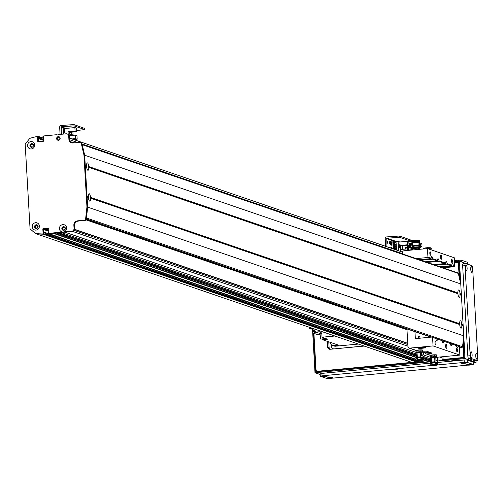 <?xml version="1.0" encoding="UTF-8"?>
<svg xmlns="http://www.w3.org/2000/svg" width="503" height="503" viewBox="0 0 503 503"><rect width="100%" height="100%" fill="white"/><g stroke="black" fill="none" stroke-linecap="round" stroke-linejoin="round"><path stroke-width="0.75" d="M32.343 147.146L32.142 146.801A1.327 1.264 108.9 0 1 30.658 145.116A1.327 1.264 108.9 0 1 33.11 145.656L33.405 145.826M33.154 145.744A1.308 1.245 -71.1 0 0 33.022 146.618A1.327 1.264 108.9 0 1 33.141 145.725M32.645 146.97L32.211 146.819M38.065 226.061L37.763 226.281A1.327 1.264 108.9 0 1 36.103 227.909A1.327 1.264 108.9 0 1 36.669 225.331L36.82 224.835M407.763 343.31L74.733 229.324M86 219.849L406.977 329.704M470.468 265.169L459.446 261.227L465.061 358.582L440.835 360.865A2.458 2.339 -71.1 0 0 443.036 358.211L442.948 356.696M423.306 358.658L429.273 360.682L429.109 361.971L425.01 362.361A0.409 0.39 -71.1 0 1 424.853 362.342L419.854 360.632M412.108 362.449L412.202 362.481A114.621 109.013 -71.1 0 0 419.074 362.915L420.709 362.764A0.409 0.39 -71.1 0 0 421.074 362.323L420.866 361.135L419.156 360.576M28.143 195.541L30.035 228.406M48.684 228.362L43.924 228.808A0.409 0.39 -71.1 0 0 43.56 229.249L43.818 233.713A0.409 0.39 108.9 0 1 43.447 234.159L44.622 234.046A0.409 0.39 -71.1 0 0 44.987 233.606L44.773 232.417L43.73 232.254L43.572 229.494L44.937 228.714L47.992 228.425L48.722 228.764M36.669 225.331L37.964 225.778M48.904 232.009L48.451 232.298L48.502 233.273A0.409 0.39 -71.1 0 0 48.917 233.644L53.243 232.99M56.053 232.946L58.323 232.512M61.177 232.487L415.233 353.659L61.152 232.487L64.742 232.147L416.038 352.377M39.636 141.62L38.492 141.387L38.335 138.627L39.479 138.029L39.423 137.061A0.409 0.39 -71.1 0 0 39.008 136.69L37.914 136.791M25.225 145.002L27.124 177.867M58.071 140.274L57.996 139.715A1.327 1.264 108.9 0 1 58.989 137.262A1.327 1.264 108.9 0 1 59.26 139.595L59.241 140.041M59.128 140.104L57.996 139.715M64.239 226.796L64.321 227.375A1.327 1.264 108.9 0 1 63.321 229.827A1.327 1.264 108.9 0 1 63.057 227.494L64.969 228.148M43.396 136.275L43.308 136.288A0.409 0.39 -71.1 0 0 42.937 136.728L42.994 137.703L43.478 137.897M57.109 134.672L43.761 135.929A0.409 0.39 -71.1 0 0 43.39 136.37L43.648 140.834A0.409 0.39 108.9 0 1 43.283 141.274L38.203 141.752A0.409 0.39 108.9 0 1 37.788 141.387L37.53 136.923A0.409 0.39 -71.1 0 0 37.115 136.552L36.656 136.596A114.621 109.013 -71.1 0 0 29.903 138.319L25.169 143.965L30.061 228.821L35.392 233.518A114.621 109.013 -71.1 0 0 42.271 233.952L42.988 234.197A114.621 109.013 108.9 0 1 36.115 233.763L36.015 233.732M63.057 227.494L63.07 226.903M62.718 232.028A3.722 3.54 108.9 0 1 62.825 224.634A3.722 3.54 108.9 0 1 63.774 231.927L49.376 233.285A0.409 0.39 -71.1 0 1 49.219 233.266L49.935 233.511A0.409 0.39 108.9 0 1 49.803 233.43M63.479 226.69A1.842 1.754 -71.1 0 0 62.988 230.255A1.842 1.754 -71.1 0 0 65.245 229.079A1.842 1.754 -71.1 0 0 63.479 226.69M64.265 226.803A1.842 1.754 -71.1 0 0 62.014 228.318A1.842 1.754 -71.1 0 0 63.076 230.286M31.582 143.638A1.842 1.754 -71.1 0 0 31.092 147.209A1.842 1.754 -71.1 0 0 33.343 146.033A1.842 1.754 -71.1 0 0 31.582 143.638M30.922 141.582A3.722 3.54 108.9 0 1 34.323 146.832A3.722 3.54 108.9 0 1 28.162 147.41A3.722 3.54 108.9 0 1 30.922 141.582M32.368 143.751A1.842 1.754 -71.1 0 0 31.173 147.234M36.26 224.766A1.842 1.754 -71.1 0 0 35.77 228.337A1.842 1.754 -71.1 0 0 38.021 227.161A1.842 1.754 -71.1 0 0 36.26 224.766M35.6 222.716A3.722 3.54 108.9 0 1 39.001 227.96A3.722 3.54 108.9 0 1 32.84 228.538A3.722 3.54 108.9 0 1 35.6 222.716M37.046 224.879A1.842 1.754 -71.1 0 0 35.851 228.362M58.285 136.634A1.842 1.754 -71.1 0 0 57.795 140.205A1.842 1.754 -71.1 0 0 60.052 139.029A1.842 1.754 -71.1 0 0 58.285 136.634M59.071 136.747A1.842 1.754 -71.1 0 0 57.883 140.23M80.656 142.575A1.635 1.559 108.9 0 1 82.02 143.77L84.667 155.226L87.667 207.148L86.359 218.975A1.635 1.559 108.9 0 1 84.894 220.459L78.254 221.087A4.093 3.892 -71.1 0 0 74.576 225.514L74.765 228.758A2.458 2.339 108.9 0 1 72.564 231.411L50.093 233.53A0.409 0.39 108.9 0 1 49.935 233.511M63.774 231.927L71.841 231.166A2.458 2.339 -71.1 0 0 74.048 228.513L73.859 225.269A4.093 3.892 108.9 0 1 77.531 220.842L84.177 220.213A1.635 1.559 -71.1 0 0 85.642 218.73L86.944 206.903L83.951 154.981L81.304 143.525A1.635 1.559 -71.1 0 0 79.688 142.33L73.042 142.959A4.093 3.892 108.9 0 1 68.898 139.268L68.716 136.024A2.458 2.339 -71.1 0 0 66.226 133.811L58.159 134.571M42.271 233.952L42.73 233.908A0.409 0.39 -71.1 0 0 43.095 233.467L42.837 229.003A0.409 0.39 108.9 0 1 43.208 228.563L48.288 228.085A0.409 0.39 108.9 0 1 48.703 228.456L48.961 232.914A0.409 0.39 -71.1 0 0 49.219 233.266M457.516 272.827A0.817 0.78 108.9 0 1 458.327 273.425L460.761 283.944L461.345 294.085L460.974 294.525L461.389 294.896L463.118 324.913L462.754 325.359L463.169 325.724L463.753 335.866L86.944 206.903M460.761 283.944L83.951 154.981M67.515 134.075A2.458 2.339 108.9 0 1 69.433 136.269L69.621 139.513A4.093 3.892 -71.1 0 0 71.847 142.877M37.404 136.653L37.832 136.803A0.409 0.39 108.9 0 1 38.247 137.168L38.505 141.632A0.409 0.39 -71.1 0 0 38.524 141.727M391.101 245.313A2.05 0.578 -95.4 0 1 390.391 243.213A2.05 0.578 -95.4 0 1 390.793 241.245A2.05 0.578 -95.4 0 1 391.56 243.232A2.05 0.578 -95.4 0 1 391.177 245.326A2.05 0.578 -95.4 0 1 391.101 245.313M390.705 248.067A2.05 0.578 -95.4 0 1 391.12 246.929A2.05 0.578 -95.4 0 1 391.831 248.451M389.485 241.798L389.643 243.798L389.485 241.798M387.599 241.547L387.75 243.546L387.599 241.547M410.083 239.793L399.539 236.02L386.706 236.913A1.635 1.559 -71.1 0 0 385.235 238.686L385.675 246.344M410.071 239.623L410.253 241L408.518 241.39L411.58 241.415L411.504 240.113L410.197 240.006M410.146 240.918L399.615 237.315L399.539 236.02M386.958 246.784L386.782 238.215L399.615 237.315M407.637 241.471L408.518 241.39L407.637 241.471M90.559 198.201A3.722 1.056 -95.4 0 1 89.471 200.993A3.722 1.056 -95.4 0 1 88.39 197.459L88.346 196.648A3.722 1.056 -95.4 0 1 88.805 193.906A3.722 1.056 -95.4 0 1 89.238 193.73A3.722 1.056 -95.4 0 1 90.509 197.39L90.031 197.792L90.559 198.201L459.692 324.536L459.648 323.725A3.722 1.056 -95.4 0 1 460.107 320.989A3.722 1.056 -95.4 0 1 460.541 320.807A3.722 1.056 -95.4 0 1 461.811 324.466L461.333 324.869L461.855 325.278A3.722 1.056 -95.4 0 1 460.773 328.075A3.722 1.056 -95.4 0 1 459.692 324.536M460.082 294.45A3.722 1.056 -95.4 0 1 458.994 297.242A3.722 1.056 -95.4 0 1 457.912 293.708L457.868 292.897A3.722 1.056 -95.4 0 1 458.327 290.162A3.722 1.056 -95.4 0 1 458.761 289.98A3.722 1.056 -95.4 0 1 460.031 293.639L459.553 294.041L461.389 294.896M88.779 167.367A3.722 1.056 -95.4 0 1 87.692 170.165A3.722 1.056 -95.4 0 1 86.61 166.625L86.566 165.814A3.722 1.056 -95.4 0 1 87.025 163.079A3.722 1.056 -95.4 0 1 87.459 162.903A3.722 1.056 -95.4 0 1 88.729 166.556L88.251 166.958L88.779 167.367L457.912 293.708M88.39 197.459L87.082 197.006L87.667 207.148L86.466 218.006L462.553 346.724A0.817 0.78 108.9 0 1 461.823 347.466L461.358 347.51A0.409 0.39 108.9 0 1 461.069 347.416M463.169 325.724L461.855 325.278M88.088 197.126L87.063 196.774M462.754 325.359L461.333 324.869M88.346 196.648L87.032 196.195L85.303 166.179L86.61 166.625M463.118 324.913L461.811 324.466M86.315 166.298L85.29 165.946M457.611 293.375L88.251 166.958M86.566 165.814L85.252 165.368L84.667 155.226L82.241 144.707L458.327 273.425M457.868 292.897L88.729 166.556M463.753 335.866L462.553 346.724M461.345 294.085L460.031 293.639M460.974 294.525L459.553 294.041M459.648 323.725L90.509 197.39M459.39 324.209L90.031 197.792M405.651 249.042L405.581 247.803L407.424 247.627M426.833 248.576L426.808 247.696L428.034 247.627L426.808 247.696L426.934 248.62M428.034 247.627L428.185 248.822M431.071 249.123A3.848 0.472 176.7 0 0 431.228 248.979L431.172 248.004A3.848 0.472 176.7 0 0 428.066 247.721M426.789 247.79A3.848 0.472 176.7 0 0 423.488 248.451L423.52 248.941M431.228 248.979A3.848 0.472 176.7 0 0 428.172 248.696A3.684 0.446 176.7 0 1 431.065 248.985L431.102 249.639A3.684 0.446 176.7 0 0 429.788 249.369M429.876 249.4A3.521 0.428 176.7 0 1 430.939 249.645L430.945 249.765A3.684 0.446 176.7 0 0 431.102 249.639M412.938 249.79L411.127 250.11M407.417 246.174A4.062 0.497 176.7 0 1 407.373 246.105A4.062 0.497 176.7 0 1 407.411 246.03L407.82 245.602L407.43 246.508L408.291 246.86L408.398 250.123L407.6 250.312A6817.995 3329.885 -96.8 0 1 407.461 246.52M410.398 247.753L408.291 246.86M411.517 248.231L412.454 248.633L412.51 249.607A4.068 0.497 -3.3 0 1 412.925 249.576M413.189 248.583A4.068 0.497 176.7 0 0 412.454 248.633L412.51 249.607M411.077 248.193L411.14 249.752A4.093 0.497 -3.3 0 1 412.504 249.601M408.857 245.734A6.552 0.799 -3.3 0 0 409.203 245.835A358.815 348.818 -62.7 0 0 409.637 246.206A6.143 0.748 -3.3 0 1 409.109 246.011A6.143 0.748 -3.3 0 1 409.058 245.942M409.084 246.344L409.058 245.904A358.815 348.818 117.3 0 1 408.625 245.533L407.82 245.602M408.656 250.343A3.031 0.371 -3.3 0 1 408.738 250.261L409.568 250.154A3.892 0.472 -3.3 0 0 409.473 250.261L409.467 250.161M408.782 246.508A4.401 0.534 -3.3 0 1 408.738 246.445A4.401 0.534 -3.3 0 1 408.769 246.376L408.574 246.979M410.473 250.167A2.905 0.352 -3.3 0 1 410.479 250.161A2.905 0.352 -3.3 0 1 412.932 249.714M411.14 249.752L408.398 250.123M420.489 245.332L419.257 244.251M420.753 246.558L418.754 248.3M419.137 243.289L421.112 244.829M421.564 246.08L419.093 249.029M419.628 243.527L421.2 244.735M421.784 245.923L419.106 249.255M412.114 242.899A3.848 0.472 176.7 0 0 409.241 243.408L409.272 244.395A3.848 0.472 176.7 0 1 410.385 244.093M410.385 244.118A3.684 0.446 176.7 0 0 409.448 244.383L409.272 244.395M410.329 245.483A3.477 0.421 176.7 0 0 409.719 245.678L409.838 247.514M409.719 245.678L409.448 244.383M410.31 244.791A3.684 0.446 176.7 0 0 409.473 245.036M410.31 244.823A3.521 0.428 176.7 0 0 409.649 245.024M410.329 245.477A3.521 0.428 176.7 0 0 409.675 245.678M408.857 247.004A4.401 0.534 -3.3 0 1 408.769 246.929A4.401 0.534 -3.3 0 1 408.769 246.904A4.401 0.534 -3.3 0 1 408.794 246.841L408.776 246.376A4.401 0.534 -3.3 0 1 408.776 246.376L409.756 246.294M430.405 357.337L430.304 355.696L431.216 355.256L431.31 356.897L430.405 357.337L431.335 357.52M430.939 355.294A2.823 0.346 -3.3 0 1 430.996 355.275L434.422 354.98L434.517 356.621L431.31 356.897M434.422 354.98L436.717 355.137L436.811 356.778L434.517 356.621M430.996 355.275A2.823 0.346 -3.3 0 1 433.485 354.942A2.823 0.346 -3.3 0 1 436 354.986L436.717 355.137M436.277 357.155L436.811 356.778M435.887 356.828A2.886 0.352 -3.3 0 1 436.485 357.036A2.886 0.352 -3.3 0 1 436.453 357.073M433.228 356.847A2.886 0.352 -3.3 0 1 435.453 356.797M430.952 357.193A2.886 0.352 -3.3 0 1 432.618 356.897M431.065 357.482A2.886 0.352 -3.3 0 1 430.75 357.369A2.886 0.352 -3.3 0 1 430.775 357.275M430.449 363.443L430.417 362.927A3.521 0.428 -3.3 0 1 431.989 362.474L431.888 361.556L430.782 361.198L430.518 357.929L431.367 357.746A6817.995 6632.715 57.5 0 0 431.7 361.538M429.858 360.073L429.713 358.362A4.093 0.497 176.7 0 0 429.587 358.501A4.093 0.497 176.7 0 0 429.619 358.551L429.688 359.689L430.782 361.198M437.767 358.947L437.553 357.885A4.093 0.497 176.7 0 1 437.736 357.973L437.767 358.947A4.068 0.497 -3.3 0 1 437.792 358.997A4.068 0.497 -3.3 0 1 437.711 359.111M434.85 361.317A6636.142 6016.628 -78.9 0 0 434.737 357.507L435.831 357.558L435.956 360.821L434.649 361.361L434.749 362.286A3.653 0.446 176.7 0 0 431.989 362.481L432.083 362.575A6.552 0.799 176.7 0 1 434.844 362.38L434.749 362.286M434.844 362.38A358.815 37.977 -94 0 1 434.869 362.022L434.768 361.336M435.956 360.821L437.597 359.287M435.831 357.558L437.553 357.885M434.737 357.507A4.175 0.509 176.7 0 0 431.367 357.746M429.713 358.362L430.518 357.929M437.906 364.776L437.849 363.801A3.848 0.472 -3.3 0 0 435.202 363.506L435.346 364.48A3.848 0.472 -3.3 0 1 437.906 364.776A3.848 0.472 -3.3 0 1 435.101 365.385L433.982 365.562M435.296 365.367L433.888 365.474A3.848 0.472 -3.3 0 1 430.222 365.216A3.848 0.472 -3.3 0 1 432.002 364.713L432.02 363.732A3.848 0.472 -3.3 0 0 430.166 364.241L430.222 365.216M435.346 364.48L432.002 364.713M432.096 362.575L432.02 363.732M473.442 362.305L473.575 364.568L467.35 362.437L467.212 360.003L464.15 359.978L437.44 362.493A3.521 0.428 -3.3 0 0 435.045 362.254L435.214 363.499M434.963 361.651L435.051 362.248M432.134 362.569L432.071 364.788M435.12 362.877A3.684 0.446 -3.3 0 1 437.648 363.16L437.679 363.675M430.323 364.097L430.291 363.581A3.684 0.446 -3.3 0 1 432.058 363.097M412.944 249.934L412.875 248.74L413.403 248.583A2.886 0.352 176.7 0 0 413.328 248.601M419.112 249.356L418.842 248.407M418.584 249.406L418.521 248.306A2.886 0.352 176.7 0 0 417.257 248.205L418.634 248.306M415.503 249.695L415.421 248.337L417.257 248.205M412.875 248.74L415.421 248.337M416.673 248.212A2.886 0.352 176.7 0 0 414.384 248.388M418.188 247.394L413.623 247.658M413.9 248.463A2.886 0.352 176.7 0 0 413.403 248.583M410.341 244.251L413.686 246.231M419.056 246.042A4.068 0.497 176.7 0 0 413.453 246.269L410.605 244.596L410.442 248.048A4.175 0.509 -3.3 0 0 412.447 248.268L413.372 248.243M412.422 245.716L412.479 247.426A4.093 0.497 -3.3 0 1 413.491 247.237L413.453 246.269L413.51 247.237A4.068 0.497 -3.3 0 1 417.729 246.96A4.068 0.497 -3.3 0 1 419.967 247.269A4.068 0.497 -3.3 0 1 418.395 247.753M419.489 241.082L418.263 241.063L419.125 241.019L418.785 246.979L419.508 247.055L419.936 240.289L419.577 240.271M412.183 243.333A6.552 0.799 -3.3 0 1 411.372 243.213L410.706 243.307L410.391 244.232M412.209 243.653A6.143 0.748 -3.3 0 1 411.731 243.565A358.815 289.024 96.3 0 1 411.372 243.213M413.435 248.105L413.095 248.111A3.031 0.371 -3.3 0 1 411.548 247.941L412.095 247.816A3.892 0.472 -3.3 0 0 413.472 248.01M411.492 244.15A3.031 0.371 -3.3 0 1 411.322 244.087L411.347 244.684M411.756 244.005L411.731 243.565M411.309 244.081L412.234 243.936M413.541 247.847A2.905 0.352 -3.3 0 1 413.026 247.627A2.905 0.352 -3.3 0 1 415.887 247.149A2.905 0.352 -3.3 0 1 418.779 247.294A2.905 0.352 -3.3 0 1 418.295 247.57M412.479 247.426L410.7 247.86M418.263 241.063L418.219 240.283L419.213 240.214L418.785 246.979M412.932 245.822A3.402 0.415 -3.3 0 1 416.748 245.433A3.402 0.415 -3.3 0 1 419.213 245.69A3.402 0.415 -3.3 0 1 419.213 245.697L419.125 242.842A3.477 0.421 176.7 0 0 415.623 242.622A3.477 0.421 176.7 0 0 412.177 243.245A3.477 0.421 176.7 0 0 412.234 243.314L412.297 243.93M418.219 240.283A3.848 0.472 176.7 0 0 414.026 240.421A3.848 0.472 176.7 0 0 411.674 240.994A3.848 0.472 176.7 0 0 411.737 241.069M419.257 241.666A3.848 0.472 176.7 0 0 419.414 241.522A3.848 0.472 176.7 0 0 415.547 241.277A3.848 0.472 176.7 0 0 411.731 241.968A3.848 0.472 176.7 0 0 411.806 242.05L411.9 242.037M419.131 242.32A3.684 0.446 176.7 0 0 419.288 242.182L419.25 241.534A3.684 0.446 176.7 0 0 415.547 241.295A3.684 0.446 176.7 0 0 411.894 241.956A3.684 0.446 176.7 0 0 411.957 242.031M419.125 242.911A3.521 0.428 176.7 0 0 419.162 242.842L419.125 242.188A3.521 0.428 176.7 0 0 415.585 241.968A3.521 0.428 176.7 0 0 412.095 242.597A3.521 0.428 176.7 0 0 412.152 242.666L412.19 243.163M412.102 242.672L412.007 242.685A3.684 0.446 176.7 0 1 411.932 242.603L411.894 241.956M419.288 242.182A3.684 0.446 176.7 0 0 415.585 241.943A3.684 0.446 176.7 0 0 411.932 242.603M419.162 242.842A3.521 0.428 176.7 0 0 415.623 242.616A3.521 0.428 176.7 0 0 412.133 243.245A3.521 0.428 176.7 0 0 412.177 243.307M411.485 244.049L411.523 244.515M406.933 328.924L407.958 346.661A1.635 1.559 -71.1 0 0 409.612 348.133L433.064 345.926L432.567 337.406L432.159 337.035L416.132 338.55A0.817 0.78 108.9 0 1 415.308 337.809L414.95 331.666M418.458 338.33A3.068 0.874 -95.4 0 1 419.087 336.149A3.068 0.874 -95.4 0 1 419.2 336.161A3.068 0.874 -95.4 0 1 420.112 338.173M418.175 348.164A3.684 0.446 -3.3 0 1 418.012 348.045A3.684 0.446 -3.3 0 1 421.665 347.384A3.684 0.446 -3.3 0 1 425.368 347.623A3.684 0.446 -3.3 0 1 422.25 348.246A3.684 0.446 -3.3 0 1 418.175 348.164M415.591 350.157L415.994 350.321A3.684 0.446 -3.3 0 1 420.118 349.881A3.684 0.446 -3.3 0 1 422.822 350.157A3.684 0.446 -3.3 0 1 422.363 350.409M416.27 350.509L415.937 350.333M429.958 355.068L430.354 355.231A3.684 0.446 -3.3 0 1 434.479 354.797A3.684 0.446 -3.3 0 1 437.182 355.074A3.684 0.446 -3.3 0 1 436.73 355.319M430.631 355.426L430.298 355.25M433.064 345.926L459.874 355.099L436.428 357.312A1.635 1.559 108.9 0 1 436.315 357.319M430.461 352.54L430.518 353.584L426.613 353.955A1.635 1.559 108.9 0 1 425.004 352.798L422.401 351.905M439.955 266.747L451.367 265.672L451.776 265.244A3.068 0.874 -95.4 0 1 452.379 263.685A3.068 0.874 -95.4 0 1 452.493 263.704A3.068 0.874 -95.4 0 1 453.417 265.81L454.75 266.263L454.259 257.743L427.449 248.57L404.003 250.777A1.635 1.559 -71.1 0 0 402.532 252.55L402.614 253.971M417.886 259.196L418.27 259.328M430.518 353.584L432.146 353.119L426.399 351.151L422.413 351.213M425.004 352.798L429.876 352.339M428.292 351.798L427.141 352.025L429.059 352.062M454.75 266.263L454.385 266.709L442.973 267.785M456.498 345.882L457.68 345.775L459.384 346.586L459.874 355.099M446.117 344.429A2.05 0.578 -95.4 0 1 446.821 346.536A2.05 0.578 -95.4 0 1 446.425 348.497A2.05 0.578 -95.4 0 1 445.652 346.51A2.05 0.578 -95.4 0 1 446.042 344.417A2.05 0.578 -95.4 0 1 446.117 344.429M440.974 255.184A2.05 0.578 -95.4 0 1 441.678 257.291A2.05 0.578 -95.4 0 1 441.282 259.252A2.05 0.578 -95.4 0 1 440.509 257.272A2.05 0.578 -95.4 0 1 440.898 255.178A2.05 0.578 -95.4 0 1 440.974 255.184M435.365 341.091A1.691 0.478 -95.4 0 1 435.95 342.832A1.691 0.478 -95.4 0 1 435.617 344.454A1.691 0.478 -95.4 0 1 434.982 342.813A1.691 0.478 -95.4 0 1 435.302 341.084A1.691 0.478 -95.4 0 1 435.365 341.091M451.763 259.227A1.691 0.478 -95.4 0 1 452.348 260.963A1.691 0.478 -95.4 0 1 452.021 262.585A1.691 0.478 -95.4 0 1 451.38 260.944A1.691 0.478 -95.4 0 1 451.7 259.215A1.691 0.478 -95.4 0 1 451.763 259.227M430.216 251.852A1.691 0.478 -95.4 0 1 430.801 253.587A1.691 0.478 -95.4 0 1 430.474 255.21A1.691 0.478 -95.4 0 1 429.839 253.575A1.691 0.478 -95.4 0 1 430.159 251.84A1.691 0.478 -95.4 0 1 430.216 251.852M456.913 348.466A1.691 0.478 -95.4 0 1 457.491 350.207A1.691 0.478 -95.4 0 1 457.164 351.83A1.691 0.478 -95.4 0 1 456.529 350.189A1.691 0.478 -95.4 0 1 456.85 348.46A1.691 0.478 -95.4 0 1 456.913 348.466M435.906 338.84L437.465 339.079A3.068 0.874 -95.4 0 1 436.856 340.638A3.068 0.874 -95.4 0 1 435.818 338.519L432.159 337.035M425.595 261.83L437 260.755L437.409 260.328A3.068 0.874 -95.4 0 1 438.012 258.775A3.068 0.874 -95.4 0 1 438.126 258.787A3.068 0.874 -95.4 0 1 439.056 260.894L438.729 261.353L427.324 262.428M450.242 343.756L451.826 343.995A3.068 0.874 -95.4 0 1 451.222 345.555A3.068 0.874 -95.4 0 1 450.179 343.436L443.69 341.21A3.068 0.874 -95.4 0 1 443.08 342.769A3.068 0.874 -95.4 0 1 442.043 340.65L437.088 338.726M453.417 265.81L453.096 266.263L441.684 267.338M433.731 264.616L445.142 263.541L445.551 263.113A3.068 0.874 -95.4 0 1 446.155 261.56A3.068 0.874 -95.4 0 1 446.268 261.573A3.068 0.874 -95.4 0 1 447.192 263.679L446.871 264.138L435.46 265.213M457.68 345.775L458.051 346.127A3.068 0.874 -95.4 0 1 457.447 347.686A3.068 0.874 -95.4 0 1 456.403 345.567L451.455 343.643M419.37 259.705L430.775 258.63L431.184 258.202A3.068 0.874 -95.4 0 1 431.788 256.643A3.068 0.874 -95.4 0 1 431.901 256.656A3.068 0.874 -95.4 0 1 432.832 258.762L432.505 259.221L421.099 260.296M442.131 340.971L443.313 340.858M430.775 258.63L427.569 257.53L427.94 257.09L427.449 248.57M427.94 257.09L431.184 258.202M432.832 258.762L437.409 260.328M439.056 260.894L445.551 263.113M447.192 263.679L451.776 265.244M454.385 266.709L453.096 266.263M445.142 263.541L438.729 261.353M451.367 265.672L446.871 264.138M416.163 258.605L427.569 257.53M459.384 346.586L458.051 346.127M442.043 340.65L437.465 339.079M456.403 345.567L451.826 343.995M450.179 343.436L443.69 341.21M435.818 338.519L432.567 337.406M437 260.755L432.505 259.221M398.634 250.777L398.093 241.377L393.717 241.786M398.093 241.377L399.898 241.993L400.438 251.399M407.166 241.308L407.367 244.798L409.033 245.37L408.832 241.88L407.166 241.308L399.898 241.993M399.244 244.716L399.395 247.313L400.162 247.57L400.011 244.974L399.244 244.716M394.704 249.431L394.277 241.981L393.365 241.666L392.818 241.723L393.233 248.928M396.433 248.727L396.364 247.507L394.88 247.004L394.717 248.243L396.433 248.727L394.949 248.218L394.88 247.004M396.194 244.609L396.081 242.578L394.591 242.069L394.478 244.118L396.194 244.609L394.71 244.1L394.591 242.069M396.314 246.665L396.245 245.451L394.761 244.942L394.597 246.181L396.314 246.665L394.83 246.156L394.761 244.942M396.509 250.054L396.483 249.57L395 249.06L394.786 249.463M393.792 249.123L393.365 241.666M395.025 249.545L395 249.06M407.461 248.866L400.57 249.519L400.331 245.464L407.367 244.798M409.033 245.37L401.998 246.03L402.193 249.362M400.331 245.464L401.998 246.03M399.992 245.049L399.275 244.804L399.413 247.237L400.13 247.482L399.992 245.049M331.219 344.618L331.332 346.611A2.458 2.339 108.9 0 0 332.885 348.711L333.577 348.95M334.061 348.906L363.977 345.982M333.822 348.824A2.458 2.339 108.9 0 1 332.885 348.711M358.369 344.065L335.633 346.202A3.684 3.502 -71.1 0 1 334.231 346.039L332.552 345.467A3.684 3.502 108.9 0 1 330.232 342.329M332.552 345.467A3.684 3.502 108.9 0 0 333.961 345.63L338.601 345.196L322.492 339.682L324.397 339.5A2.414 2.295 -71.1 0 0 325.108 339.431L327.774 339.179L326.699 338.815L320.694 339.066L325.975 338.569L322.027 337.217L334.835 336.01M324.397 339.5A2.414 2.295 108.9 0 1 323.75 339.355M326.133 338.865A2.414 2.295 108.9 0 1 325.108 339.431M325.875 338.89A2.414 2.295 108.9 0 1 323.253 339.135M322.492 339.682A311.124 295.89 108.9 0 1 322.429 339.217M313.922 328.849L314.004 330.232A3.93 3.735 -71.1 0 1 315.853 332.087L318.965 331.798L320.996 332.489M322.027 337.217L321.863 334.376A2.867 2.722 -71.1 0 0 318.965 331.798M312.64 329.452L312.765 331.609L315.601 332.584A311.124 295.89 -71.1 0 0 317.223 332.558M315.853 332.087L319.807 333.439A3.93 3.735 -71.1 0 1 320.122 334.583A311.124 295.89 108.9 0 0 320.694 339.066M315.57 331.565A311.124 295.89 108.9 0 1 312.765 331.609M315.249 331.15A2.458 2.339 108.9 0 1 314.501 331.005M315.211 331.106A2.458 2.339 108.9 0 1 313.903 330.716M314.369 330.917A2.414 2.295 -71.1 0 0 315.174 331.068M315.117 331.005A2.414 2.295 108.9 0 1 313.47 330.389M314.105 330.641A2.251 2.144 -71.1 0 0 314.953 330.842M314.74 330.672A2.251 2.144 108.9 0 1 312.445 328.346M332.955 343.26A2.377 2.257 -71.1 0 0 334.168 343.675M320.071 334.275L317.349 334.533L312.954 333.024L317.38 332.609M312.879 331.647L312.954 333.024M309.59 327.365L309.666 328.692L312.438 328.434M309.666 328.692L312.545 329.201M321.574 333.275L319.807 333.439M323.555 339.11A2.251 2.144 -71.1 0 0 325.573 338.921M324.561 339.016A2.251 2.144 108.9 0 1 323.63 339.104M421.747 243.622L419.156 242.735M412.869 240.579L411.504 240.113M419.206 245.602L420.206 245.508M402.01 246.03A1.434 0.409 -95.4 0 1 402.067 247.218M409.241 243.408L408.92 243.439M405.619 247.797L405.588 247.262L407.405 247.086M402.645 249.325L402.45 245.986M406.833 247.683L405.588 247.262M72.067 135.433L72.036 133.553L72.357 135.408M84.504 128.366L73.96 124.587L61.127 125.486A1.635 1.559 -71.1 0 0 59.662 127.253L60.071 134.389M84.491 128.196L84.674 129.573L76.676 130.547M84.567 129.491L74.035 125.888L73.96 124.587M61.322 134.276L61.203 126.781L74.035 125.888M73.117 135.332L72.922 132M64.026 129.504A1.434 0.409 -95.4 0 1 64.522 130.975A1.434 0.409 -95.4 0 1 64.246 132.352A1.434 0.409 -95.4 0 1 63.705 130.962A1.434 0.409 -95.4 0 1 63.975 129.497A1.434 0.409 -95.4 0 1 64.026 129.504M77.173 139.186L76.972 135.697L75.312 135.125L75.513 138.614L77.173 139.186L73.57 139.526M75.513 138.614L71.904 138.954M61.435 134.263L61.083 128.152L63.12 127.957L64.793 128.529L74.878 127.58L75.079 131.069L68.043 131.736L68.188 134.301M69.898 135.64L69.703 132.302L76.739 131.641L76.538 128.152L74.878 127.58M63.472 134.068L63.12 127.957M71.231 132.157L71.426 135.496M70.47 135.584L70.407 134.553L69.823 134.358M75.312 135.125L69.332 135.691M65.101 133.917L64.793 128.529M76.739 131.641L75.079 131.069M69.703 132.302L68.043 131.736M70.445 135.584L70.389 134.628L69.829 134.433M451.845 360.456L455.441 360.186L451.845 360.456M327.579 372.17L331.175 371.893L327.579 372.17M454.536 262.509L458.717 262.113L459.711 279.416M463.238 340.544L464.231 357.847L442.533 359.89M430.323 361.041L429.298 361.141M423.061 361.726L421.055 361.915M413.661 362.613L315.739 371.843L313.507 333.219M475.976 360.689L476.077 362.355L473.562 362.588M465.061 358.582L476.077 362.355M312.495 329.207L315.004 372.723L430.423 361.846M315.004 372.723L320.21 374.509M459.446 261.227L454.486 261.698M461.559 261.95L461.458 260.208L458.396 260.189L458.459 261.321M461.458 260.208L467.683 262.34L467.784 264.081M454.423 260.56L458.396 260.189M466.451 270.513A2.823 0.805 -95.4 0 1 466.306 270.425A2.823 0.805 -95.4 0 1 465.489 267.791A2.823 0.805 -95.4 0 1 465.797 265.05A2.823 0.805 -95.4 0 1 467.061 267.395A2.823 0.805 -95.4 0 1 466.451 270.513M471.456 357.325A2.823 0.805 -95.4 0 1 471.311 357.231A2.823 0.805 -95.4 0 1 470.494 354.596A2.823 0.805 -95.4 0 1 470.802 351.861A2.823 0.805 -95.4 0 1 472.065 354.206A2.823 0.805 -95.4 0 1 471.456 357.325M476.718 359.123A2.823 0.805 -95.4 0 1 476.574 359.035A2.823 0.805 -95.4 0 1 475.763 356.401A2.823 0.805 -95.4 0 1 476.071 353.659A2.823 0.805 -95.4 0 1 477.334 356.005A2.823 0.805 -95.4 0 1 476.718 359.123M471.713 272.318A2.823 0.805 -95.4 0 1 471.569 272.224A2.823 0.805 -95.4 0 1 470.758 269.589A2.823 0.805 -95.4 0 1 471.066 266.854A2.823 0.805 -95.4 0 1 472.33 269.199A2.823 0.805 -95.4 0 1 471.713 272.318M471.047 358.413A2.458 0.698 -95.4 0 1 470.192 355.734L467.847 355.954A2.458 0.698 84.6 0 0 468.702 358.639L471.047 358.413L477.272 360.544L474.926 360.764L468.702 358.639M465.401 263.509L463.232 263.717A2.458 0.698 84.6 0 0 463.137 263.704A2.458 0.698 84.6 0 0 462.653 265.905L464.998 265.685A2.458 0.698 -95.4 0 1 465.482 263.484A2.458 0.698 -95.4 0 1 465.577 263.497L471.801 265.622A2.458 0.698 -95.4 0 1 472.657 268.306L477.85 358.356A2.458 0.698 -95.4 0 1 477.36 360.557A2.458 0.698 -95.4 0 1 477.272 360.544M464.998 265.685L470.192 355.734M467.847 355.954L462.653 265.905M317.821 371.642L316.06 370.585L313.91 333.351M462.98 342.876L463.823 357.476L442.797 359.456M422.124 361.405L421.03 361.512M411.869 362.374L316.884 371.327M454.561 262.912L457.567 262.629L458.396 263.365L459.189 277.153M364.216 346.064L330.15 349.271A2.458 2.339 -71.1 0 1 327.667 347.064L327.34 341.342M458.767 263.038L457.567 262.629M458.396 263.365L458.793 263.503M329.981 349.283A2.458 2.339 -71.1 0 1 329.1 347.554L328.773 341.833M463.823 357.476L464.219 357.614M332.766 377.627A2.823 0.346 -3.3 0 1 332.867 377.678A2.823 0.346 -3.3 0 1 330.087 378.225A2.823 0.346 -3.3 0 1 327.271 377.998A2.823 0.346 -3.3 0 1 329.817 377.552A2.823 0.346 -3.3 0 1 332.766 377.627M397.056 369.271A2.823 0.346 -3.3 0 1 397.156 369.321A2.823 0.346 -3.3 0 1 394.383 369.868A2.823 0.346 -3.3 0 1 391.56 369.642A2.823 0.346 -3.3 0 1 394.107 369.196A2.823 0.346 -3.3 0 1 397.056 369.271M471.883 364.518A2.823 0.346 -3.3 0 1 471.984 364.568A2.823 0.346 -3.3 0 1 469.211 365.115A2.823 0.346 -3.3 0 1 466.388 364.889A2.823 0.346 -3.3 0 1 468.934 364.442A2.823 0.346 -3.3 0 1 471.883 364.518M466.621 362.713A2.823 0.346 -3.3 0 1 466.715 362.764A2.823 0.346 -3.3 0 1 463.942 363.311A2.823 0.346 -3.3 0 1 461.119 363.084A2.823 0.346 -3.3 0 1 463.665 362.638A2.823 0.346 -3.3 0 1 466.621 362.713M402.325 371.069A2.823 0.346 -3.3 0 1 402.425 371.12A2.823 0.346 -3.3 0 1 399.646 371.667A2.823 0.346 -3.3 0 1 396.829 371.447A2.823 0.346 -3.3 0 1 399.376 370.994A2.823 0.346 -3.3 0 1 402.325 371.069M327.497 375.823A2.823 0.346 -3.3 0 1 327.598 375.873A2.823 0.346 -3.3 0 1 324.825 376.42A2.823 0.346 -3.3 0 1 322.002 376.194A2.823 0.346 -3.3 0 1 324.548 375.747A2.823 0.346 -3.3 0 1 327.497 375.823M473.575 364.568L329.704 378.438L326.642 378.413L320.417 376.282L322.046 375.816L321.901 373.383L320.279 373.848M464.15 359.978L464.288 362.411L467.35 362.437M464.288 362.411L437.767 364.908M431.568 365.492L322.046 375.816M467.212 360.003L473.436 362.129M321.901 373.383L430.43 363.153M416.038 352.421L415.943 350.78L416.855 350.34L416.949 351.981L416.038 352.421L416.974 352.603M416.578 350.377A2.823 0.346 -3.3 0 1 416.629 350.358L420.062 350.063L420.156 351.704L416.949 351.981M420.062 350.063L422.357 350.22L422.451 351.861L420.156 351.704M416.629 350.358A2.823 0.346 -3.3 0 1 419.118 350.031A2.823 0.346 -3.3 0 1 421.633 350.069L422.357 350.22M421.916 352.238L422.451 351.861M421.527 351.911A2.886 0.352 -3.3 0 1 422.118 352.119A2.886 0.352 -3.3 0 1 422.086 352.157M418.861 351.93A2.886 0.352 -3.3 0 1 421.086 351.88M416.585 352.276A2.886 0.352 -3.3 0 1 418.251 351.981M416.698 352.565A2.886 0.352 -3.3 0 1 416.383 352.452A2.886 0.352 -3.3 0 1 416.415 352.358M416.082 358.526L416.056 358.01A3.521 0.428 -3.3 0 1 417.622 357.558L417.521 356.64L416.415 356.281L416.151 353.018L417 352.829A6817.995 6632.715 57.5 0 0 417.339 356.627M415.491 355.162L415.352 353.446A4.093 0.497 176.7 0 0 415.226 353.584A4.093 0.497 176.7 0 0 415.252 353.634L415.491 355.162L416.415 356.281M423.407 354.03L423.193 352.968A4.093 0.497 176.7 0 1 423.375 353.056L423.407 354.03A4.068 0.497 -3.3 0 1 423.432 354.087A4.068 0.497 -3.3 0 1 423.344 354.194M420.489 356.401A6636.142 6016.628 -78.9 0 0 420.376 352.59L421.464 352.641L421.589 355.904L420.282 356.445L420.389 357.369A3.653 0.446 176.7 0 0 417.622 357.564L417.716 357.658A6.552 0.799 176.7 0 1 420.483 357.463L420.389 357.369M420.483 357.463A358.815 37.977 -94 0 1 420.502 357.105L420.407 356.42M421.589 355.904L423.237 354.376M421.464 352.641L423.193 352.968M420.376 352.59A4.175 0.509 176.7 0 0 417 352.829M415.352 353.446L416.151 353.018M419.609 360.645L420.835 360.563L419.521 360.557A3.848 0.472 -3.3 0 1 415.862 360.299A3.848 0.472 -3.3 0 1 417.635 359.802L417.66 358.815A3.848 0.472 -3.3 0 0 415.805 359.324L415.862 360.299M423.545 359.859L423.488 358.884A3.848 0.472 -3.3 0 0 420.835 358.589L420.98 359.563A3.848 0.472 -3.3 0 1 423.545 359.859A3.848 0.472 -3.3 0 1 420.741 360.469L420.929 360.456M420.98 359.563L417.635 359.802M417.729 357.658L417.66 358.815M423.312 358.758L423.287 358.243A3.684 0.446 -3.3 0 0 420.76 357.966L420.854 358.589M420.596 356.734L420.778 357.96M417.773 357.652L417.704 359.871M415.956 359.18L415.931 358.67A3.684 0.446 -3.3 0 1 417.697 358.18M420.684 357.337A3.521 0.428 -3.3 0 1 423.086 357.602L423.117 358.123M37.725 225.388L36.832 225.08M44.855 232.468L415.811 359.425M43.73 232.254L44.289 232.443M43.572 229.494L48.866 231.305M43.792 229.23L48.848 230.959M44.497 229.161L48.829 230.644M44.717 228.94L48.81 230.336M44.937 228.714L48.791 230.034M48.917 233.644L415.868 359.23M419.936 360.626L425.01 362.361M53.022 233.254L416.082 357.514M423.375 360.01L429.109 361.971M53.802 233.178L416.069 357.168M423.532 359.72L429.329 361.707M56.072 232.964L416.038 356.168L56.097 232.964M56.147 232.958L416.038 356.13M423.306 358.62L430.398 361.047L423.306 358.645M58.103 232.776L415.428 355.074M423.092 357.696L429.795 359.991M58.882 232.7L415.321 354.69M423.023 357.331L429.681 359.607M422.935 356.306L429.593 358.557M61.228 232.48L415.233 353.64M422.866 354.716L430.398 357.293M437.233 359.632L440.835 360.865M71.841 231.166L407.933 346.196M439.547 357.017L443.036 358.211M39.259 138.3L43.591 139.784M38.555 138.363L43.604 140.092M39.479 138.029L43.566 139.432M39.423 137.061L43.51 138.457M39.297 136.791L43.497 138.231M58.046 139.859L58.97 140.174M70.313 141.576L74.073 142.858M63.095 227.343L64.893 227.96M44.93 232.631L415.818 359.57M418.798 360.588L421.017 361.349M44.987 233.606L421.074 362.323M44.622 234.046L420.709 362.764M419.074 362.915L42.994 234.197L419.106 362.915M35.392 233.518L412.202 362.481M38.335 138.627L43.629 140.444M38.492 141.387L39.052 141.582M69.64 139.752L77.72 142.519M82.077 144.009L402.601 253.707M63.347 226.803L64.258 227.117L63.378 226.796M63.145 226.872L64.271 227.255M74.281 230.412L407.839 344.574M50.093 233.53L49.376 233.285M43.447 234.159L42.73 233.908M43.818 233.713L43.095 233.467M43.56 229.249L42.837 229.003M43.924 228.808L43.208 228.563M74.765 228.758L74.048 228.513M74.576 225.514L73.859 225.269M78.254 221.087L77.531 220.842M84.894 220.459L84.177 220.213M431.517 337.098L85.642 218.73M82.02 143.77L81.304 143.525M69.621 139.513L68.898 139.268M69.433 136.269L68.716 136.024M38.505 141.632L37.788 141.387M38.247 137.168L37.53 136.923M396.477 235.995L396.553 237.29M396.471 241.528L386.782 238.215M395.433 241.629L386.486 238.567M435.824 338.569L436.453 338.789M442.049 340.701L442.678 340.915M450.191 343.486L450.82 343.7M456.416 345.618L457.045 345.831M459.384 346.636L461.823 347.466M461.358 347.51L459.396 346.844M431.052 337.142L86.327 219.157M431.914 362.034A4.062 0.497 -3.3 0 1 434.68 361.839M411.322 244.087L411.36 244.728M417.176 338.45L415.308 337.809M415.994 350.321L409.612 348.133M430.354 355.231L426.613 353.955M333.961 345.63L335.633 346.202M70.898 124.562L70.973 125.863M65.987 128.422L61.203 126.781M64.95 128.517L60.907 127.133M329.1 347.554L327.667 347.064M417.553 357.117A4.062 0.497 -3.3 0 1 420.313 356.923M32.651 146.97L32.179 146.807M48.728 228.896L48.382 228.777M415.843 359.255L48.766 233.625M43.497 138.193L39.165 136.709M420.866 361.135L419.213 360.569M415.805 359.406L44.773 232.417M412.152 362.468L36.065 233.757M43.484 138.029L43.151 137.91M402.563 252.122L69.54 138.143M407.776 343.505L74.695 229.506M35.342 233.505L36.065 233.75M80.31 142.406L81.027 142.651M67.163 133.924L67.886 134.169M37.272 136.571L37.989 136.816M410.253 241L410.178 239.705M461.201 347.498L459.402 346.875M430.977 337.148L86.321 219.189M457.831 272.865L82.14 144.286M407.505 250.419L407.562 245.703M408.769 246.904L408.738 246.445M435.963 358.142L436.485 357.036M430.75 357.369L431.052 357.79M437.742 358.067L437.792 358.997M429.688 359.683L429.587 358.501M437.447 362.518L437.478 363.034M430.392 360.726L430.455 362.858M437.17 359.689L437.403 362.456M418.188 247.357L418.823 248.388M413.101 248.727L413.617 247.621A2.704 2.704 0 0 1 413.485 247.445M419.967 247.269L419.942 246.904M410.404 247.998L410.297 244.307M419.213 240.214L419.936 240.289M419.414 241.522L419.389 241.088M411.731 241.968L411.674 240.994M412.133 243.245L412.095 242.597M412.353 245.401L412.177 243.245M408.989 348.063L415.591 350.321M425.991 353.879L429.952 355.237M313.859 330.572L314.337 330.735M84.674 129.573L84.605 128.271M467.79 262.421L467.884 264.113M477.36 360.557L475.021 360.777M463.137 263.704L465.482 263.484M473.543 362.21L473.681 364.644M320.166 373.767L320.31 376.2M421.602 353.225L422.118 352.119M416.383 352.452L416.691 352.873M423.375 353.15L423.432 354.087M415.327 354.766L415.226 353.584M416.025 355.81L416.094 357.941M422.803 354.778L423.036 357.539"/></g></svg>
